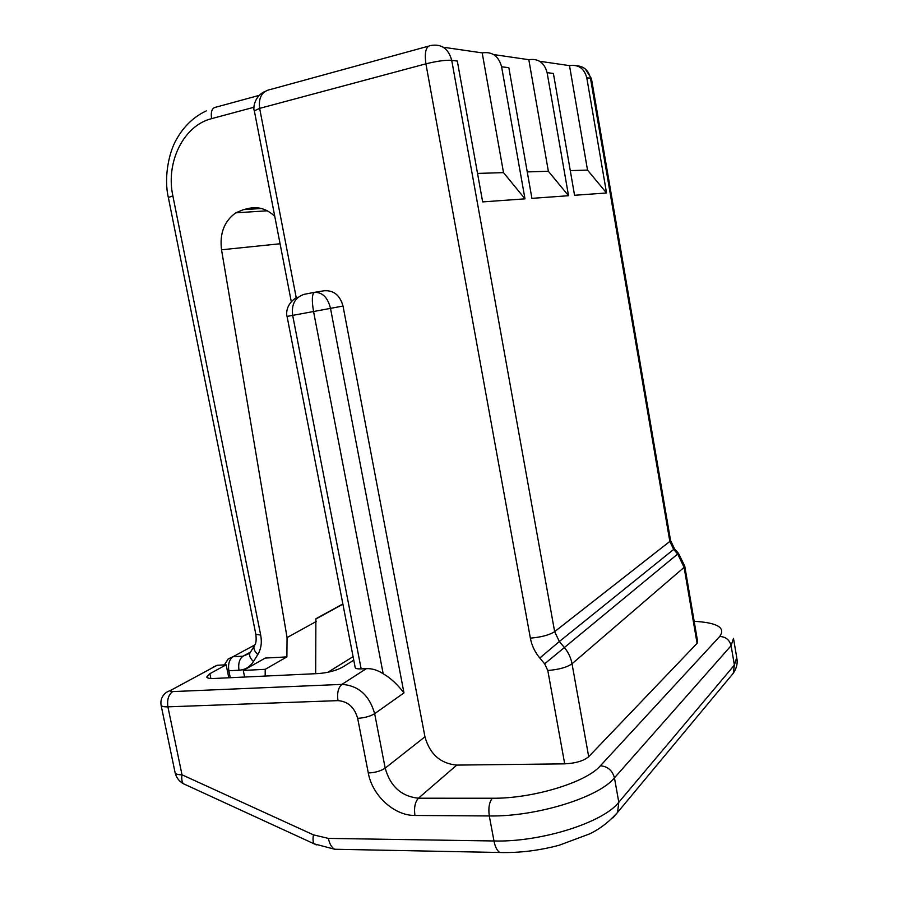 <?xml version="1.0" encoding="UTF-8"?>
<svg xmlns="http://www.w3.org/2000/svg" width="898" height="898" viewBox="0 0 898 898"><rect width="100%" height="100%" fill="white"/><g stroke="black" fill="none" stroke-linecap="round" stroke-linejoin="round"><path stroke-width="1.35" d="M539.653 61.277L569.5 65.621C578.469 64.342 584.228 68.394 586.776 77.778L606.543 192.98L587.528 170.092L569.5 65.621M493.653 54.565L528.821 59.695C538.272 58.314 544.368 62.624 547.106 72.648L568.535 195.719L548.375 171.271L528.821 59.695M443.23 47.212L482.192 52.892C492.183 51.388 498.648 56.013 501.6 66.778L524.982 198.851L503.52 172.629L482.192 52.892M274.754 216.306C267.043 209.077 258.568 206.405 249.318 208.28L243.515 209.616L235.781 212.826C224.253 221.133 219.505 233.458 221.537 249.79L287.057 637.591L286.889 656.898L265.292 658.066L243.279 670.424L265.213 669.324L265.179 676.071M353.082 656.651L327.849 672.288M342.901 604.174L315.928 618.969M315.669 673.702L315.883 618.744L342.856 603.95M265.213 669.324L286.889 656.898M316.332 621.438L287.057 637.591M244.604 677.036L243.279 670.424M212.355 667.506L217.125 665.283L226.161 664.812L209.896 673.68L206.708 677.058C207.236 678.17 209.582 678.652 213.769 678.484L318.184 673.579C327.995 672.782 336.11 670.649 342.542 667.169L353.767 660.165M254.336 110.858L259.645 108.377C258.287 97.332 262.137 90.967 271.185 89.284L428.324 46.213M296.217 297.665L259.645 108.377L425.91 63.837L530.359 638.141C541.247 637.21 549.34 635.043 554.65 631.642L451.716 60.323C445.498 59.941 436.899 61.109 425.91 63.837C424.305 51.983 426.034 45.854 431.107 45.45C441.648 43.8 448.529 48.75 451.716 60.323L457.318 61.053L482.653 201.904L524.982 198.851M501.6 66.778L508.852 67.709L531.919 198.357L568.535 195.719M547.106 72.648L553.404 73.468L574.563 195.281L606.543 192.98M477.523 173.415L503.52 172.629M527.249 171.911L548.375 171.271M570.275 170.609L587.528 170.092M217.125 665.283L171.608 689.866C169.733 691.022 170.104 691.595 172.708 691.595L341.925 684.388C358.493 685.533 369.404 695.288 374.657 713.674L385.186 768.138L424.956 736.798C429.783 754.107 440.39 763.547 456.779 765.096L564.707 763.85C575.64 763.289 583.633 760.909 588.695 756.7L697.084 643.338L697.656 641.756L684.781 566.301M424.956 736.798L343.014 306.038C339.949 295.161 333.607 290.076 323.987 290.784L314.468 292.344C311.976 293.848 311.673 300.235 313.548 311.516L292.681 315.378L361.153 668.887L366.339 668.64C372.131 668.426 377.744 670.133 383.188 673.781C390.237 677.732 397.174 684.108 403.977 692.897L374.657 713.674C370.29 716.323 364.622 717.884 357.662 718.344C354.497 707.287 347.93 701.383 337.962 700.631L167.915 706.838C163.885 706.951 161.618 706.434 161.101 705.278L161.056 705.02M355.181 667.461L355.226 667.685C355.687 668.617 357.662 669.021 361.153 668.887M343.014 306.038L330.498 308.373C327.826 297.53 322.483 292.198 314.468 292.344L304.119 294.342C295.094 297.339 291.289 304.355 292.681 315.378L287.068 316.41L355.226 667.685M228.788 677.777L226.161 664.812M175.043 772.403L175.11 772.729C175.671 774.11 177.961 774.794 182.002 774.794C181.418 778.959 181.879 781.934 183.372 783.718L186.066 784.953M206.282 110.903C193.845 116.718 183.933 126.169 176.547 139.246C168.947 152.088 163.649 177.467 168.353 197.504L172.865 195.887C165.558 162.415 183.383 125.619 211.591 118.648C210.603 111.487 212.119 107.648 216.115 107.131L259.23 95.368M255.807 634.145L168.364 197.571M254.785 644.944L232.952 656.741C229.293 659.424 227.924 664.093 228.833 670.75L238.98 670.245C245.143 669.829 249.958 666.945 253.438 661.579L257.782 654.586C253.764 650.567 252.866 647.245 255.099 644.618C256.166 642.609 256.413 639.174 255.84 634.302L260.689 635.088L172.865 195.887M227.374 670.772L228.833 670.75L230.247 677.709M257.782 654.586C261.105 649.03 262.07 642.53 260.689 635.088M254.011 107.244L211.591 118.648M280.064 243.762L221.537 249.79M243.515 209.616L261.419 208.504M257.468 207.786L249.318 208.28M678.518 553.393L684.736 566.066L684.108 567.368L677.698 554.021L678.518 553.393L674.533 548.824L673.68 549.419L669.841 541.427L554.65 631.642L559.342 641.531L539.799 658.032L544.648 663.824L677.698 554.021L673.68 549.419L559.342 641.531L564.191 647.278C568.277 652.206 570.892 657.706 572.026 663.79C566.829 667.405 558.747 669.627 547.791 670.469L544.648 663.824M530.359 638.141C531.751 645.46 534.894 652.094 539.799 658.032M576.673 65.756C584.026 66.317 588.617 70.482 590.469 78.249L591.468 78.766L670.514 540.192L669.841 541.427L590.469 78.249L586.776 77.778M697.084 643.338L684.108 567.368L572.026 663.79L588.695 756.7M564.707 763.85L547.791 670.469M694.165 621.304C717.435 622.673 725.943 627.736 719.713 636.48L600.392 765.77C586.428 782.304 532.84 798.726 492.34 798.243L418.412 798.221C415.033 801.993 413.877 807.74 414.932 815.463C394.177 815.732 372.266 795.561 368.292 772.987L357.662 718.344M456.779 765.096L418.412 798.221C401.372 796.38 390.293 786.356 385.186 768.138C380.875 771.012 375.252 772.628 368.292 772.987M337.962 700.631C336.918 693.009 338.243 687.587 341.925 684.388L366.339 668.64M172.708 691.595C168.532 694.614 166.927 699.699 167.915 706.838L182.002 774.794L313.447 834.859L328.376 838.395L493.979 840.977C541.045 842.313 603.321 822.523 618.801 802.262L734.384 665.104L731.107 645.684L614.457 777.87C598.82 797.39 536.364 816.843 489.298 815.956L414.932 815.463M383.188 673.781L313.548 311.516L330.498 308.373L403.977 692.897M503.789 852.584L499.759 852.494C497.088 850.754 495.157 846.915 493.979 840.977L489.298 815.956C488.209 808.02 489.23 802.116 492.34 798.243M600.392 765.77C607.721 766.432 612.414 770.462 614.457 777.87L618.801 802.262L617.577 812.398L612.919 817.842M733.509 638.366L731.107 645.684C729.524 639.825 725.719 636.749 719.713 636.48M729.647 677.642L733.262 673.287L734.384 665.104L736.719 657.459L733.745 639.803M328.376 838.395C329.577 843.985 331.676 847.6 334.696 849.25L339.332 849.34M316.478 844.883L314.154 843.839C312.953 842.144 312.717 839.147 313.447 834.859M736.955 658.739C737.718 663.644 736.483 668.494 733.262 673.287L617.577 812.398C605.645 825.767 594.689 831.413 589.672 833.883L559.252 845.22C539.036 850.597 519.212 853.021 499.759 852.494L334.696 849.25L314.154 843.839L183.372 783.718C179.05 781.238 176.289 777.578 175.11 772.729L161.101 705.278C159.608 696.646 166.635 692.021 166.702 692.145L171.608 689.866M209.896 673.68L210.873 678.495M224.343 664.902L228.215 658.941L232.952 656.741L243.044 656.18L250.205 652.274M238.98 670.245C238.06 663.555 239.407 658.874 243.044 656.18L249.7 653.374M254.022 646.369L250.8 651.589C248.555 654.227 249.431 657.56 253.438 661.579M267.267 210.794L235.781 212.826M291.289 301.706L254.314 110.723C253.012 109.264 253.797 96.49 264.989 91.405M591.434 78.62L585.283 68.955M674.499 548.79L670.548 540.416M296.991 297.227C285.979 303.726 286.103 313.986 287.068 316.41"/></g></svg>
